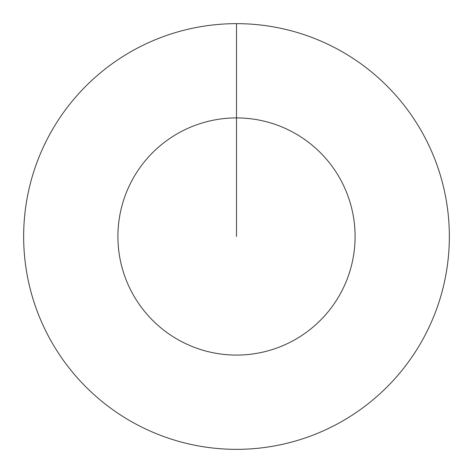 <?xml version="1.0" encoding="UTF-8"?>
<svg xmlns="http://www.w3.org/2000/svg" width="473" height="473" viewBox="0 0 473 473"><rect width="100%" height="100%" fill="white"/><g stroke="black" fill="none" stroke-linecap="round" stroke-linejoin="round"><path stroke-width="0.71" d="M236.5 23.65A212.85 212.85 0 0 1 449.35 236.5A212.85 212.85 0 0 1 236.5 449.35A212.85 212.85 0 0 1 23.65 236.5A212.85 212.85 0 0 1 236.5 23.65L236.5 117.913A118.587 118.587 0 0 1 355.087 236.5A118.587 118.587 0 0 1 236.5 355.087A118.587 118.587 0 0 1 117.913 236.5A118.587 118.587 0 0 1 236.5 117.913L236.5 236.5"/></g></svg>
